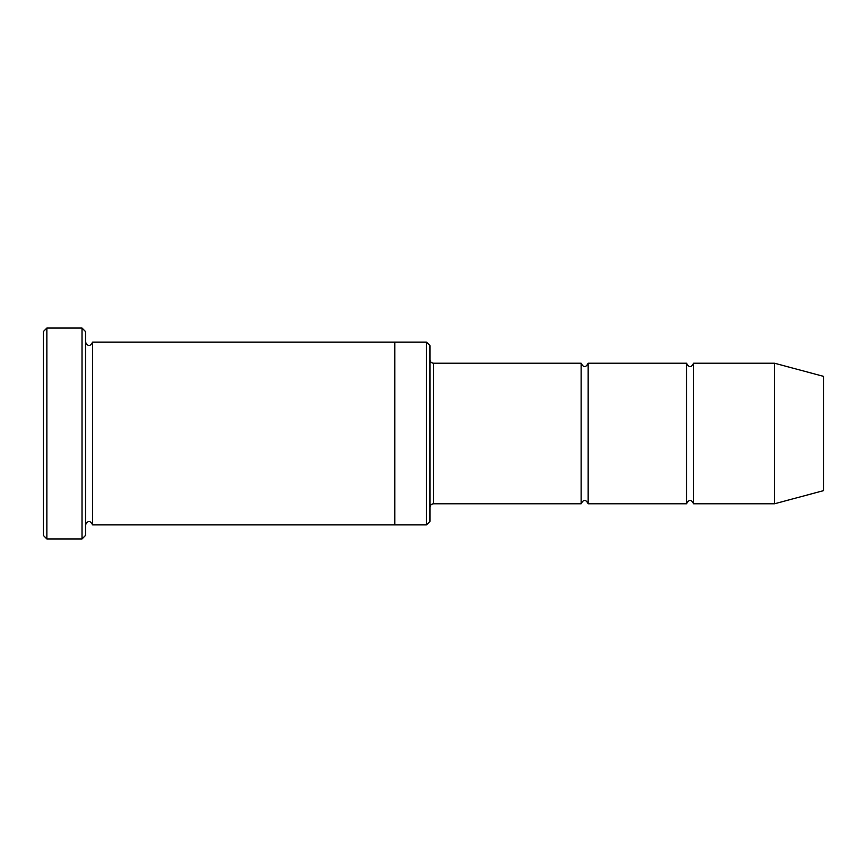 <?xml version="1.0" encoding="UTF-8"?>
<svg xmlns="http://www.w3.org/2000/svg" width="867" height="867" viewBox="0 0 867 867"><rect width="100%" height="100%" fill="white"/><g stroke="black" fill="none" stroke-linecap="round" stroke-linejoin="round"><path stroke-width="1.3" d="M429.989 359.686C430.195 361.821 431.365 362.991 433.5 363.208L581.128 363.208L581.128 503.792C583.469 499.262 585.81 499.262 588.151 503.792L686.566 503.792C688.918 499.262 691.259 499.262 693.6 503.792L693.6 363.208L774.437 363.208L774.437 503.792L693.6 503.792M588.151 503.792L588.151 363.208L686.566 363.208L686.566 503.792M426.466 342.118L429.989 345.63L429.989 521.37L426.466 524.882L394.832 524.882L394.832 342.118L426.466 342.118L426.466 524.882M85.53 524.882C87.87 520.352 90.211 520.352 92.563 524.882L92.563 342.118C90.211 346.648 87.87 346.648 85.53 342.118M46.861 538.949L43.35 535.427L43.35 331.573L46.861 328.051L82.018 328.051L82.018 538.949L46.861 538.949L46.861 328.051M92.563 524.882L394.832 524.882M774.437 503.792L823.65 490.614L823.65 376.386L774.437 363.208M82.018 328.051L85.53 331.573L85.53 535.427L82.018 538.949M433.5 363.208L433.5 503.792L581.128 503.792M92.563 342.118L394.832 342.118M693.6 363.208C691.259 367.738 688.918 367.738 686.566 363.208M588.151 363.208C585.81 367.738 583.469 367.738 581.128 363.208M433.5 503.792C431.365 504.009 430.195 505.179 429.989 507.314"/></g></svg>
